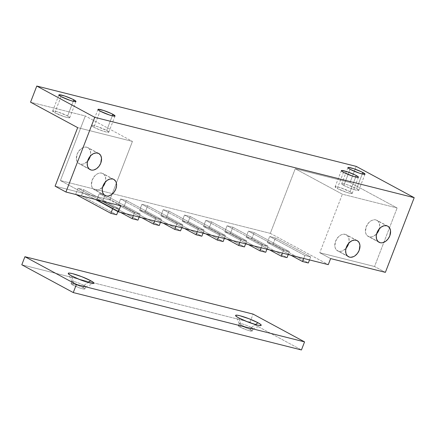 <?xml version="1.0" encoding="UTF-8"?>
<svg xmlns="http://www.w3.org/2000/svg" width="436" height="436" viewBox="0 0 436 436"><rect width="100%" height="100%" fill="white"/><g stroke="black" fill="none" stroke-linecap="round" stroke-linejoin="round"><path stroke-width="0.33" stroke-dasharray="2.18 1.64" d="M86.819 147.205L97.653 153.052L86.819 147.205L89.015 148.463L90.377 150.823L90.699 153.919L90.334 156.061A9.156 6.486 118.4 0 0 87.898 147.619A9.156 6.486 118.4 0 0 86.819 147.205A9.156 6.486 118.4 0 0 77.472 153.325A9.156 6.486 118.4 0 0 79.194 163.74A9.156 6.486 118.4 0 0 80.273 164.159A9.156 6.486 118.4 0 0 87.592 161.146L84.377 163.62L82.971 164.127L80.273 164.159L78.077 162.895L77.276 161.838L76.414 159.053L77.156 154.072L78.894 150.949L82.715 147.739L84.121 147.232L86.819 147.205M89.086 168.917L80.273 164.159L89.086 168.917M101.844 173.125L112.679 178.973L101.844 173.125L104.041 174.384L105.408 176.744L105.73 179.845L105.365 181.981A9.156 6.486 118.4 0 0 102.923 173.544A9.156 6.486 118.4 0 0 101.844 173.125A9.156 6.486 118.4 0 0 92.503 179.25A9.156 6.486 118.4 0 0 94.225 189.66A9.156 6.486 118.4 0 0 95.304 190.08A9.156 6.486 118.4 0 0 102.618 187.071L99.403 189.546L97.996 190.052L95.304 190.08L93.108 188.821L91.745 186.461L91.446 184.978L92.187 179.997L95.081 175.555L97.746 173.659L99.152 173.157L101.844 173.125M104.117 194.838L95.304 190.08L104.117 194.838M375.848 219.891L386.683 225.739L375.848 219.891L378.045 221.15L379.407 223.51L379.729 226.611L379.369 228.747A9.156 6.486 118.4 0 0 376.927 220.311A9.156 6.486 118.4 0 0 375.848 219.891A9.156 6.486 118.4 0 0 366.502 226.017A9.156 6.486 118.4 0 0 368.224 236.426A9.156 6.486 118.4 0 0 369.303 236.846A9.156 6.486 118.4 0 0 376.622 233.838L373.407 236.312L372.001 236.819L369.303 236.846L367.107 235.587L365.744 233.227L365.444 231.745L366.185 226.764L369.079 222.322L371.745 220.425L374.54 219.739L375.848 219.891M378.121 241.604L369.303 236.846L378.121 241.604M345.241 234.339L356.076 240.187L345.241 234.339L347.438 235.598L348.8 237.958L349.122 241.054L348.762 243.195A9.156 6.486 118.4 0 0 346.32 234.753A9.156 6.486 118.4 0 0 345.241 234.339A9.156 6.486 118.4 0 0 335.894 240.459A9.156 6.486 118.4 0 0 337.617 250.874A9.156 6.486 118.4 0 0 338.696 251.294A9.156 6.486 118.4 0 0 346.015 248.286L342.8 250.755L341.393 251.261L338.696 251.294L336.499 250.035L335.137 247.675L334.837 246.187L335.578 241.206L338.472 236.77L341.137 234.873L342.549 234.366L345.241 234.339M347.514 256.052L338.696 251.294L347.514 256.052M67.591 115.96L73.243 101.305L67.591 115.96L69.738 117.66L68.027 117.676L64.01 116.576L54.811 112.744A9.156 1.145 21.1 0 0 64.048 116.586A9.156 1.145 21.1 0 0 69.744 117.649A9.156 1.145 21.1 0 0 67.591 115.96A9.156 1.145 21.1 0 0 58.348 112.117A9.156 1.145 21.1 0 0 52.658 111.055L54.375 111.027L58.391 112.128L67.591 115.96M61.04 96.596L54.811 112.744L52.658 111.044A9.156 1.145 21.1 0 0 54.811 112.744L61.04 96.596M106.662 130.468L112.314 115.818L106.662 130.468L108.809 132.168A9.156 1.145 21.1 0 0 106.662 130.468A9.156 1.145 21.1 0 0 97.419 126.631A9.156 1.145 21.1 0 0 91.724 125.568L93.446 125.541L97.462 126.642L106.662 130.468M93.882 127.258A9.156 1.145 21.1 0 0 103.119 131.1A9.156 1.145 21.1 0 0 108.815 132.163L105.959 131.934L99.773 129.895L93.882 127.258L91.729 125.557A9.156 1.145 21.1 0 0 93.882 127.258L100.111 111.109L93.882 127.258M356.621 188.646L362.272 173.997L356.621 188.646L358.768 190.347A9.156 1.145 21.1 0 0 356.621 188.646A9.156 1.145 21.1 0 0 347.383 184.804A9.156 1.145 21.1 0 0 341.688 183.747L343.405 183.714L347.421 184.82L356.621 188.646M343.841 185.436A9.156 1.145 21.1 0 0 353.078 189.279A9.156 1.145 21.1 0 0 358.774 190.336L355.918 190.112L349.737 188.074L343.841 185.436L341.693 183.736A9.156 1.145 21.1 0 0 343.841 185.436L348.898 172.334L343.841 185.436M350.07 169.288L348.898 172.334L350.07 169.288M350.053 191.682L355.705 177.027L350.053 191.682L352.206 193.382L350.49 193.399L346.473 192.298L337.273 188.466A9.156 1.145 21.1 0 0 346.516 192.309A9.156 1.145 21.1 0 0 352.206 193.371A9.156 1.145 21.1 0 0 350.053 191.682A9.156 1.145 21.1 0 0 340.816 187.84A9.156 1.145 21.1 0 0 335.12 186.777L336.837 186.75L340.854 187.856L350.053 191.682M343.508 172.318L337.273 188.466L335.126 186.766A9.156 1.145 21.1 0 0 337.273 188.466L343.508 172.318M270.315 233.353L60.391 180.553L95.31 199.405L60.391 180.553L270.315 233.353L295.237 168.759L342.369 194.2L397.136 207.972L350.004 182.531L295.237 168.759L350.004 182.531L356.234 166.383L350.004 182.531L397.136 207.972L342.369 194.2L319.784 252.738L330.619 258.586L319.784 252.738L374.546 266.51L319.784 252.738L342.369 194.2L295.237 168.759L270.315 233.353L328.281 264.641L270.315 233.353M304.889 255.474L269.677 236.47L275.454 237.925L310.666 256.929L304.889 255.474L310.666 256.929L309.516 259.921L310.666 256.929L275.454 237.925L269.677 236.47L304.889 255.474L303.734 258.466L304.889 255.474M283.591 250.122L248.378 231.113L254.161 232.568L289.373 251.572L283.591 250.122L289.373 251.572L288.218 254.564L289.373 251.572L254.161 232.568L248.378 231.113L283.591 250.122L282.435 253.109L283.591 250.122M262.292 244.765L227.08 225.755L232.862 227.21L268.075 246.22L262.292 244.765L261.142 247.752L262.292 244.765L268.075 246.22L232.862 227.21L230.524 233.265L265.737 252.275L230.524 233.265L232.862 227.21L227.08 225.755L224.747 231.81L230.524 233.265L224.747 231.81L227.08 225.755L262.292 244.765M240.999 239.408L205.787 220.403L211.564 221.853L246.776 240.863L240.999 239.408L239.844 242.4L240.999 239.408L246.776 240.863L211.564 221.853L209.226 227.908L244.443 246.918L209.226 227.908L211.564 221.853L205.787 220.403L203.449 226.458L209.226 227.908L203.449 226.458L205.787 220.403L240.999 239.408M219.7 234.05L184.488 215.046L190.27 216.501L225.483 235.505L219.7 234.05L218.545 237.042L219.7 234.05L225.483 235.505L190.27 216.501L187.932 222.556L223.145 241.56L187.932 222.556L190.27 216.501L184.488 215.046L182.15 221.101L187.932 222.556L182.15 221.101L184.488 215.046L219.7 234.05M198.402 228.698L163.189 209.689L168.972 211.144L204.184 230.148L198.402 228.698L197.252 231.685L198.402 228.698L204.184 230.148L168.972 211.144L166.634 217.199L201.846 236.203L166.634 217.199L168.972 211.144L163.189 209.689L160.851 215.744L166.634 217.199L160.851 215.744L163.189 209.689L198.402 228.698M177.109 223.341L141.891 204.331L147.673 205.787L182.886 224.796L177.109 223.341L175.953 226.328L177.109 223.341L182.886 224.796L147.673 205.787L145.335 211.841L180.548 230.851L145.335 211.841L147.673 205.787L141.891 204.331L139.558 210.386L145.335 211.841L139.558 210.386L141.891 204.331L177.109 223.341M155.81 217.984L120.598 198.974L126.375 200.429L161.593 219.439L155.81 217.984L154.655 220.976L155.81 217.984L161.593 219.439L126.375 200.429L124.042 206.484L159.254 225.494L124.042 206.484L126.375 200.429L120.598 198.974L118.26 205.034L124.042 206.484L118.26 205.034L120.598 198.974L155.81 217.984M134.511 212.626L99.299 193.622L105.081 195.072L140.294 214.081L134.511 212.626L133.356 215.618L134.511 212.626L140.294 214.081L105.081 195.072L102.743 201.132L137.956 220.136L102.743 201.132L105.081 195.072L99.299 193.622L96.961 199.677L102.743 201.132L96.961 199.677L99.299 193.622L134.511 212.626M113.213 207.274L78 188.265L83.783 189.72L118.995 208.724L113.213 207.274L112.641 208.762L113.213 207.274L118.995 208.724L83.783 189.72L81.445 195.775L116.657 214.779L81.445 195.775L83.783 189.72L78 188.265L75.668 194.32L81.445 195.775L75.668 194.32L78 188.265L113.213 207.274M385.38 272.358L374.546 266.51L397.136 207.972L374.546 266.51L385.38 272.358M120.69 205.787L109.856 199.939L55.094 186.167L109.856 199.939L132.446 141.406L85.314 115.965L60.391 180.553L85.314 115.965L30.547 102.193L85.314 115.965L132.446 141.406L77.679 127.634L132.446 141.406L109.856 199.939L120.69 205.787M290.883 255.234L267.339 242.525L269.677 236.47L267.339 242.525L273.121 243.98L275.454 237.925L273.121 243.98L308.334 262.984L273.121 243.98L267.339 242.525L290.883 255.234M269.59 249.877L246.04 237.168L248.378 231.113L246.04 237.168L251.823 238.623L254.161 232.568L251.823 238.623L287.035 257.632L251.823 238.623L246.04 237.168L269.59 249.877M248.291 244.525L224.747 231.81L248.291 244.525M266.919 249.207L268.075 246.22L266.919 249.207M226.993 239.168L203.449 226.458L226.993 239.168M245.626 243.849L246.776 240.863L245.626 243.849M205.699 233.81L182.15 221.101L205.699 233.81M224.327 238.497L225.483 235.505L224.327 238.497M184.401 228.453L160.851 215.744L184.401 228.453M203.029 233.14L204.184 230.148L203.029 233.14M163.102 223.096L139.558 210.386L163.102 223.096M181.736 227.783L182.886 224.796L181.736 227.783M141.809 217.744L118.26 205.034L141.809 217.744M160.437 222.425L161.593 219.439L160.437 222.425M120.51 212.387L96.961 199.677L120.51 212.387M139.139 217.074L140.294 214.081L139.139 217.074M76.169 194.592L75.668 194.32L76.169 194.592M117.889 211.591L118.995 208.724L117.889 211.591M251.321 327.496A7.412 0.926 21.1 0 0 243.435 324.253A7.412 0.926 21.1 0 0 239.244 323.654A7.412 0.926 21.1 0 0 240.977 324.891L238.824 317.931L240.977 324.891A7.412 0.926 -158.9 0 1 239.228 323.523A7.412 0.926 -158.9 0 1 243.838 324.384A7.412 0.926 -158.9 0 1 251.321 327.496L250.46 329.714A7.412 0.926 21.1 0 0 242.983 326.608A7.412 0.926 21.1 0 0 238.372 325.747A7.412 0.926 21.1 0 0 240.116 327.114L240.977 324.891L240.116 327.114L238.432 325.954L238.59 325.627L243.016 326.613L249.463 329.207L252.204 331.093L247.566 330.21L240.116 327.114A7.412 0.926 21.1 0 0 247.599 330.221A7.412 0.926 21.1 0 0 252.21 331.082A7.412 0.926 21.1 0 0 250.46 329.714L251.321 327.496A7.412 0.926 -158.9 0 1 253.065 328.864A7.412 0.926 -158.9 0 1 248.455 328.003A7.412 0.926 -158.9 0 1 240.977 324.891A7.412 0.926 21.1 0 0 248.035 327.867A7.412 0.926 21.1 0 0 252.967 328.951A7.412 0.926 21.1 0 0 251.321 327.496L255.463 324.548L251.321 327.496M83.984 285.411A7.412 0.926 21.1 0 0 76.098 282.168A7.412 0.926 21.1 0 0 71.907 281.569A7.412 0.926 21.1 0 0 73.64 282.811L71.488 275.846L73.64 282.811A7.412 0.926 -158.9 0 1 71.896 281.443A7.412 0.926 -158.9 0 1 76.507 282.299A7.412 0.926 -158.9 0 1 83.984 285.411L83.129 287.629A7.412 0.926 21.1 0 0 75.651 284.523A7.412 0.926 21.1 0 0 71.041 283.662A7.412 0.926 21.1 0 0 72.785 285.03L73.64 282.811L72.785 285.03L71.417 284.179L71.253 283.542L75.684 284.534L82.132 287.122L84.873 289.008L83.483 289.024L80.229 288.131L72.785 285.03A7.412 0.926 21.1 0 0 80.262 288.142A7.412 0.926 21.1 0 0 84.873 288.997A7.412 0.926 21.1 0 0 83.129 287.629L83.984 285.411A7.412 0.926 -158.9 0 1 85.729 286.779A7.412 0.926 -158.9 0 1 81.123 285.918A7.412 0.926 -158.9 0 1 73.64 282.811A7.412 0.926 21.1 0 0 80.704 285.782A7.412 0.926 21.1 0 0 85.636 286.866A7.412 0.926 21.1 0 0 83.984 285.411L88.127 282.463L83.984 285.411M249.981 322.177L253.098 314.1L249.981 322.177L301.445 349.955L249.981 322.177L93.838 282.904L249.981 322.177M21.8 264.788L93.838 282.904L21.8 264.788M98.732 153.467L87.898 147.619M113.758 179.392L102.923 173.544M387.762 226.159L376.927 220.311M357.155 240.607L346.32 234.753M75.973 101.501L69.744 117.649M115.044 116.014L108.815 132.163M365.008 174.193L358.774 190.336M358.441 177.223L352.206 193.371M341.35 170.629L335.12 186.777M347.917 167.598L341.688 183.747M97.958 109.42L91.724 125.568M58.887 94.906L52.658 111.055M348.451 256.722L337.617 250.874M379.058 242.28L368.224 236.426M105.06 195.513L94.225 189.66M90.029 169.588L79.194 163.74M239.244 323.654L235.614 315.637M238.372 325.747L239.228 323.523M71.907 281.569L68.278 273.552M71.041 283.662L71.896 281.443M84.873 288.997L85.729 286.779M85.636 286.866L93.707 283.367M252.21 331.082L253.065 328.864M252.967 328.951L261.044 325.447"/><path stroke-width="0.65" d="M97.653 153.052A9.156 6.486 -61.6 0 1 98.732 153.467A9.156 6.486 -61.6 0 1 100.454 163.882A9.156 6.486 -61.6 0 1 91.108 170.007L89.086 168.917L91.108 170.007L92.421 170.154L93.805 169.975L96.585 168.661L99.032 166.258L100.771 163.135L101.512 158.154L100.651 155.374L98.836 153.526L96.34 152.9L93.549 153.586L90.884 155.483L87.99 159.919L87.227 163.287L87.549 166.389L88.911 168.743L91.108 170.007A9.156 6.486 -61.6 0 1 90.029 169.588A9.156 6.486 -61.6 0 1 88.306 159.173A9.156 6.486 -61.6 0 1 97.653 153.052M90.448 155.603L89.173 158.911L87.592 161.146A9.156 6.486 118.4 0 0 90.334 156.061M112.679 178.973A9.156 6.486 -61.6 0 1 113.758 179.392A9.156 6.486 -61.6 0 1 115.486 189.807A9.156 6.486 -61.6 0 1 106.139 195.928L104.117 194.838L106.139 195.928L107.447 196.08L108.831 195.9L111.616 194.581L114.063 192.178L115.802 189.06L116.565 185.692L116.243 182.591L115.682 181.294L113.867 179.452L112.679 178.973L109.986 179.005L107.207 180.319L104.76 182.722L103.021 185.845L102.253 189.213L102.58 192.309L103.942 194.669L106.139 195.928A9.156 6.486 -61.6 0 1 105.06 195.513A9.156 6.486 -61.6 0 1 103.337 185.098A9.156 6.486 -61.6 0 1 112.679 178.973M105.479 181.523L104.204 184.831L102.618 187.071A9.156 6.486 118.4 0 0 105.365 181.981M386.683 225.739A9.156 6.486 -61.6 0 1 387.762 226.159A9.156 6.486 -61.6 0 1 389.484 236.574A9.156 6.486 -61.6 0 1 380.138 242.694L378.121 241.604L380.138 242.694L381.451 242.847L382.835 242.667L385.615 241.348L388.062 238.944L389.8 235.827L390.542 230.846L389.68 228.061L387.866 226.219L386.683 225.739L383.991 225.772L381.206 227.085L378.759 229.489L377.02 232.611L376.257 235.98L376.579 239.075L377.941 241.435L380.138 242.694A9.156 6.486 -61.6 0 1 379.058 242.28A9.156 6.486 -61.6 0 1 377.336 231.865A9.156 6.486 -61.6 0 1 386.683 225.739M379.478 228.29L378.203 231.598L376.622 233.838A9.156 6.486 118.4 0 0 379.369 228.747M356.076 240.187A9.156 6.486 -61.6 0 1 357.155 240.607A9.156 6.486 -61.6 0 1 358.877 251.016A9.156 6.486 -61.6 0 1 349.53 257.142L347.514 256.052L349.53 257.142L350.844 257.289L353.634 256.608L355.008 255.796L357.455 253.392L359.193 250.269L359.934 245.288L359.073 242.509L357.258 240.661L354.768 240.034L351.972 240.721L349.307 242.618L346.413 247.059L345.65 250.422L345.971 253.523L347.339 255.883L349.53 257.142A9.156 6.486 -61.6 0 1 348.451 256.722A9.156 6.486 -61.6 0 1 346.729 246.313A9.156 6.486 -61.6 0 1 356.076 240.187M348.876 242.738L347.596 246.046L346.015 248.286A9.156 6.486 118.4 0 0 348.762 243.195M73.82 99.811A9.156 1.145 -158.9 0 1 75.973 101.501A9.156 1.145 -158.9 0 1 70.283 100.438A9.156 1.145 -158.9 0 1 61.04 96.596L70.24 100.427L74.256 101.528L75.973 101.512L72.589 99.179L64.621 95.98L59.154 94.759L58.958 95.162L61.04 96.596A9.156 1.145 -158.9 0 1 58.887 94.906A9.156 1.145 -158.9 0 1 64.583 95.969A9.156 1.145 -158.9 0 1 73.82 99.811L73.243 101.305L73.82 99.811M112.891 114.325A9.156 1.145 -158.9 0 1 115.044 116.014A9.156 1.145 -158.9 0 1 109.349 114.951A9.156 1.145 -158.9 0 1 100.111 111.109L109.311 114.935L113.327 116.041L115.044 116.025L111.66 113.692L103.692 110.493L98.22 109.267L98.029 109.676L100.111 111.109A9.156 1.145 -158.9 0 1 97.958 109.42A9.156 1.145 -158.9 0 1 103.654 110.482A9.156 1.145 -158.9 0 1 112.891 114.325L112.314 115.818L112.891 114.325M362.85 172.498A9.156 1.145 -158.9 0 1 365.008 174.193A9.156 1.145 -158.9 0 1 359.313 173.13A9.156 1.145 -158.9 0 1 350.07 169.288L359.269 173.114L363.286 174.22L365.003 174.198L361.618 171.871L353.651 168.672L348.184 167.446L347.923 167.588L348.38 168.236L350.07 169.288A9.156 1.145 -158.9 0 1 347.917 167.598A9.156 1.145 -158.9 0 1 353.612 168.661A9.156 1.145 -158.9 0 1 362.85 172.498L362.272 173.997L362.85 172.498M356.283 175.534A9.156 1.145 -158.9 0 1 358.441 177.223A9.156 1.145 -158.9 0 1 352.746 176.16A9.156 1.145 -158.9 0 1 343.508 172.318L352.708 176.149L356.719 177.25L358.436 177.234L357.269 176.1L355.051 174.907L347.083 171.708L341.617 170.481L341.421 170.885L341.813 171.266L343.508 172.318A9.156 1.145 -158.9 0 1 341.35 170.629A9.156 1.145 -158.9 0 1 347.045 171.691A9.156 1.145 -158.9 0 1 356.283 175.534L355.705 177.027L356.283 175.534M95.31 199.405L118.352 211.847L328.281 264.641L118.352 211.847L120.69 205.787L65.929 192.014L120.69 205.787L118.352 211.847L95.31 199.405M330.619 258.586L385.38 272.358L330.619 258.586L328.281 264.641L330.619 258.586M55.094 186.167L65.929 192.014L94.743 117.333L414.2 197.677L385.38 272.358L414.2 197.677L94.743 117.333L36.782 86.045L356.234 166.383L414.2 197.677L356.234 166.383L36.782 86.045L30.547 102.193L77.679 127.634L55.094 186.167L77.679 127.634L30.547 102.193L36.782 86.045L94.743 117.333L65.929 192.014L55.094 186.167M309.516 259.921L308.334 262.984L302.551 261.535L303.734 258.466L302.551 261.535L290.883 255.234L302.551 261.535L308.334 262.984L309.516 259.921M288.218 254.564L287.035 257.632L281.253 256.177L282.435 253.109L281.253 256.177L269.59 249.877L281.253 256.177L287.035 257.632L288.218 254.564M265.737 252.275L259.96 250.82L248.291 244.525L259.96 250.82L261.142 247.752L259.96 250.82L265.737 252.275L266.919 249.207L265.737 252.275M244.443 246.918L238.661 245.463L226.993 239.168L238.661 245.463L239.844 242.4L238.661 245.463L244.443 246.918L245.626 243.849L244.443 246.918M223.145 241.56L217.362 240.105L205.699 233.81L217.362 240.105L218.545 237.042L217.362 240.105L223.145 241.56L224.327 238.497L223.145 241.56M201.846 236.203L196.069 234.753L184.401 228.453L196.069 234.753L197.252 231.685L196.069 234.753L201.846 236.203L203.029 233.14L201.846 236.203M180.548 230.851L174.771 229.396L163.102 223.096L174.771 229.396L175.953 226.328L174.771 229.396L180.548 230.851L181.736 227.783L180.548 230.851M159.254 225.494L153.472 224.039L141.809 217.744L153.472 224.039L154.655 220.976L153.472 224.039L159.254 225.494L160.437 222.425L159.254 225.494M137.956 220.136L132.173 218.681L120.51 212.387L132.173 218.681L133.356 215.618L132.173 218.681L137.956 220.136L139.139 217.074L137.956 220.136M116.657 214.779L110.88 213.329L76.169 194.592L110.88 213.329L112.641 208.762L110.88 213.329L116.657 214.779L117.889 211.591L116.657 214.779M257.987 322.749L255.463 324.548L257.987 322.749L260.526 324.33L261.213 325.3L259.954 325.518L256.94 324.945L247.664 321.893L238.824 317.931A13.739 1.717 -158.9 0 1 235.614 315.637A13.739 1.717 -158.9 0 1 243.375 316.743A13.739 1.717 -158.9 0 1 257.987 322.749A13.739 1.717 -158.9 0 1 261.044 325.447A13.739 1.717 -158.9 0 1 251.91 323.436A13.739 1.717 -158.9 0 1 238.824 317.931L236.285 316.351L235.598 315.381L236.857 315.163L239.871 315.735L249.147 318.787L257.987 322.749M90.655 280.67L88.127 282.463L90.655 280.67L93.19 282.245L93.882 283.22L92.623 283.433L89.603 282.86L80.328 279.808L71.488 275.846A13.739 1.717 -158.9 0 1 68.278 273.552A13.739 1.717 -158.9 0 1 76.044 274.658A13.739 1.717 -158.9 0 1 90.655 280.67A13.739 1.717 -158.9 0 1 93.707 283.367A13.739 1.717 -158.9 0 1 84.573 281.351A13.739 1.717 -158.9 0 1 71.488 275.846L68.953 274.266L68.261 273.296L69.52 273.078L72.54 273.65L81.815 276.702L90.655 280.67M253.098 314.1L24.917 256.717L21.8 264.788L24.917 256.717L76.382 284.495L73.264 292.567L21.8 264.788L73.264 292.567L76.382 284.495L304.562 341.884L301.445 349.955L73.264 292.567L301.445 349.955L304.562 341.884L253.098 314.1L24.917 256.717L76.382 284.495L304.562 341.884L253.098 314.1"/></g></svg>

